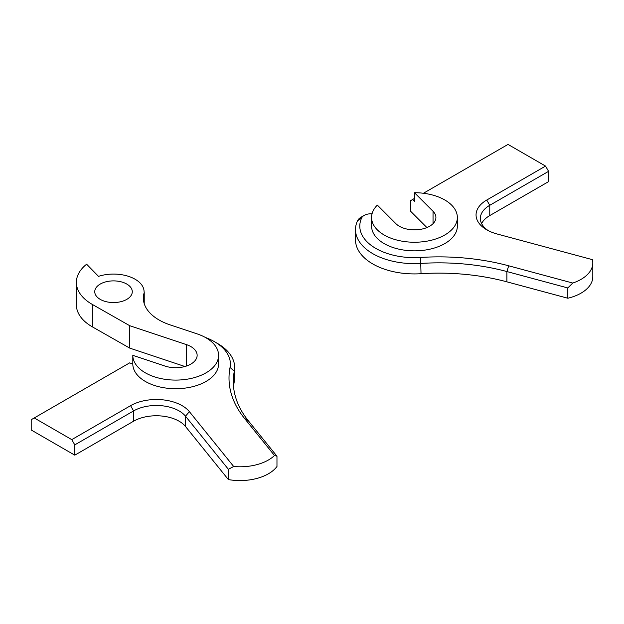 <?xml version="1.0" encoding="UTF-8"?>
<svg xmlns="http://www.w3.org/2000/svg" width="624" height="624" viewBox="0 0 624 624"><rect width="100%" height="100%" fill="white"/><g stroke="black" fill="none" stroke-linecap="round" stroke-linejoin="round"><path stroke-width="0.94" d="M372.06 213.814A9.649 5.569 0 0 0 364.159 215.413A9.649 5.569 0 0 0 361.663 217.909A54.678 31.567 0 0 0 420.553 257.462A165.11 95.324 180 0 1 508.7 265.801L572.762 283.046A40.201 23.213 0 0 0 592.8 262.969A40.201 23.213 0 0 0 592.387 259.646L497.102 233.992A36.449 21.044 180 0 1 486.736 229.804A36.449 21.044 180 0 1 478.795 222.924A36.449 21.044 180 0 1 486.736 200.039L545.548 166.085L508.022 144.417L423.423 193.261M545.548 166.085L548.582 171.335L489.762 205.296A32.167 18.572 0 0 0 480.347 218.423A32.167 18.572 0 0 0 482.765 225.49A32.167 18.572 0 0 0 488.342 230.677M371.584 217.472L371.584 226.091A42.884 24.757 0 0 0 374.806 235.513A42.884 24.757 0 0 0 422.783 250.38A42.884 24.757 0 0 0 457.353 226.091L457.353 217.472A42.884 24.757 0 0 0 454.132 208.057A42.884 24.757 0 0 0 414.469 192.715L433.04 211.286A21.442 12.379 180 0 1 434.304 212.768A21.442 12.379 180 0 1 435.911 217.472A21.442 12.379 180 0 1 420.022 229.437A21.442 12.379 180 0 1 395.897 223.665L377.333 205.093A42.884 24.757 0 0 0 371.584 217.472A42.884 24.757 0 0 0 374.806 226.894A42.884 24.757 0 0 0 422.783 241.769A42.884 24.757 0 0 0 457.353 217.472M572.762 283.046L567.817 287.953L506.891 271.549A160.82 92.851 0 0 0 421.028 263.429A58.968 34.047 180 0 1 355.501 229.593L355.501 239.873A58.968 34.047 0 0 0 421.028 273.71A160.82 92.851 180 0 1 506.891 281.83L567.817 298.233A40.201 23.213 0 0 0 592.8 276.752L592.8 262.969M567.817 287.953L567.817 298.233M481.603 223.564A32.167 18.572 180 0 1 489.762 215.576L548.582 181.623L548.582 171.335M414.469 198.432L410.413 200.772L410.413 211.06L426.91 227.557M412.628 199.493L414.469 201.334L414.469 192.715M355.501 229.593A58.968 34.047 180 0 1 357.521 220.763A13.939 8.05 180 0 1 361.124 217.16L364.159 215.413M218.579 355.329L218.579 363.948A42.884 24.757 180 0 1 206.24 381.326A42.884 24.757 180 0 1 159.424 386.857A42.884 24.757 180 0 1 132.811 363.948L132.811 355.329A42.884 24.757 180 0 0 159.424 378.238A42.884 24.757 180 0 0 206.24 372.715A42.884 24.757 180 0 0 218.579 355.329A42.884 24.757 180 0 0 197.137 333.887L170.149 324.893A53.609 30.95 0 0 1 143.348 298.093A53.609 30.95 0 0 1 144.23 292.492A46.909 27.082 180 0 1 144.043 290.971A30.553 17.644 0 0 0 98.498 276.354L86.619 264.202A53.609 30.95 0 0 0 76.37 282.399A53.609 30.95 0 0 0 92.352 304.45L129.753 325.72L186.42 344.612A21.442 12.379 180 0 1 197.137 355.329A21.442 12.379 180 0 1 164.978 366.054L132.811 355.329M100.152 284.115A18.759 10.834 0 0 0 94.754 291.72A18.759 10.834 0 0 0 106.4 301.743A18.759 10.834 0 0 0 126.875 299.325A18.759 10.834 0 0 0 132.28 291.72A18.759 10.834 0 0 0 120.635 281.697A18.759 10.834 0 0 0 100.152 284.115M276.97 456.214L274.49 455.512L244.475 418.353A165.11 95.324 180 0 1 230.038 367.458A54.678 31.567 0 0 0 214.36 341.624L217.394 343.379A58.968 34.047 180 0 1 234.663 367.45A58.968 34.047 180 0 1 234.296 371.233A160.82 92.851 0 0 0 233.298 381.568A160.82 92.851 0 0 0 248.368 420.81L276.97 456.214L276.97 466.502A40.201 23.213 0 0 1 228.384 479.583L228.384 469.295L185.5 416.2A32.167 18.572 0 0 0 133.606 410.92L74.794 444.873L74.794 455.161L133.606 421.2A32.167 18.572 180 0 1 185.5 426.488L228.384 479.583M233.548 386.708A160.82 92.851 180 0 1 234.296 381.521A58.968 34.047 0 0 0 234.663 377.731L234.663 367.45M132.811 363.948L129.62 362.887L31.2 419.71L31.2 429.991L74.794 455.161M74.794 444.873L71.76 439.624L130.572 405.67A36.449 21.044 180 0 1 189.384 411.653L233.68 466.502A40.201 23.213 0 0 0 274.49 455.512M34.234 417.955L71.76 439.624M233.68 466.502L228.384 469.295M76.37 282.399L76.37 304.801A53.609 30.95 0 0 0 92.352 326.851L129.753 348.122L184.907 366.506M144.23 292.492L144.23 303.685M129.753 325.72L129.753 348.122M214.36 341.624A54.678 31.567 0 0 0 205.234 337.381M420.553 257.462L421.028 273.71M508.7 265.801L506.891 271.549L506.891 281.83M486.736 200.039L489.762 205.296L489.762 215.576M433.04 211.286L433.04 223.665M357.521 220.763L361.663 217.909M230.038 367.458L234.296 371.233L234.296 381.521M130.572 405.67L133.606 410.92L133.606 421.2M189.384 411.653L185.5 416.2L185.5 426.488M92.352 304.45L92.352 326.851M186.42 344.612L186.42 366.054M244.475 418.353L248.368 420.81"/></g></svg>
